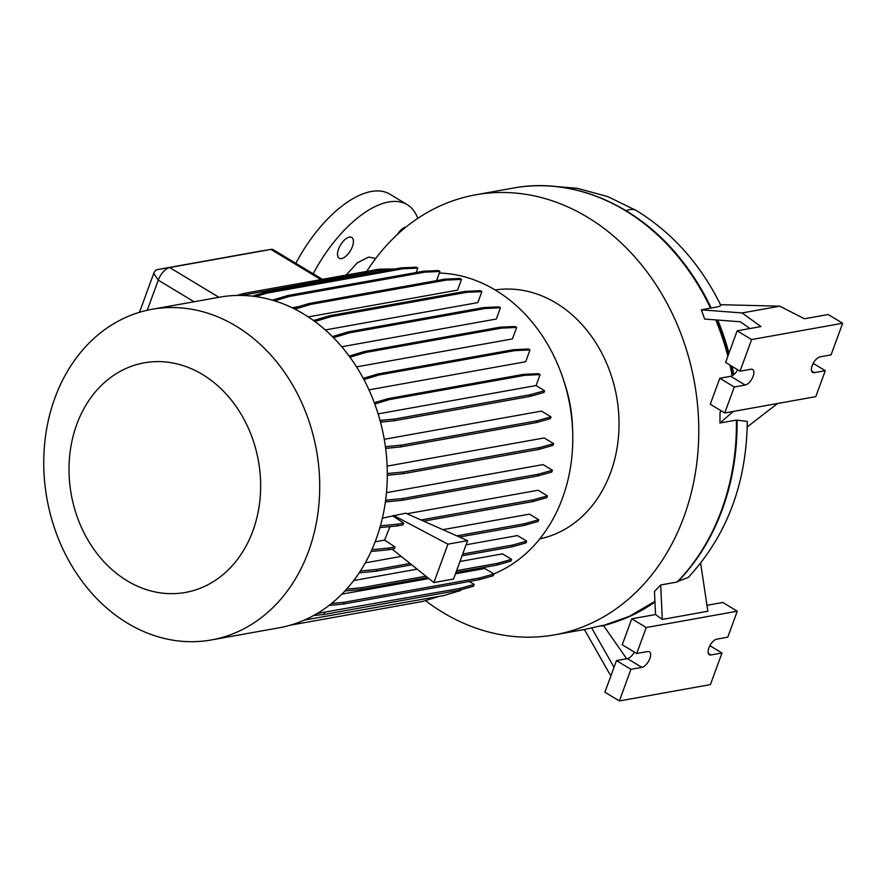 <?xml version="1.0" encoding="UTF-8"?>
<svg xmlns="http://www.w3.org/2000/svg" width="887" height="887" viewBox="0 0 887 887"><rect width="100%" height="100%" fill="white"/><g stroke="black" fill="none" stroke-linecap="round" stroke-linejoin="round"><path stroke-width="1.33" d="M375.766 258.383L368.56 257.097L357.306 262.851L346.019 275.114M338.557 249.081A12.13 5.71 -58.9 0 1 351.751 237.461A12.13 5.71 -58.9 0 1 352.394 246.597A12.13 5.71 -58.9 0 1 339.211 258.228A12.13 5.71 -58.9 0 1 338.557 249.081M397.409 234.456A12.13 5.71 -58.9 0 1 406.102 226.95M366.73 271.4A223.535 182.212 79.8 0 1 475.698 194.807A223.535 182.212 79.8 0 1 587.471 217.204A223.535 182.212 79.8 0 1 697.969 451.461A223.535 182.212 79.8 0 1 554.608 634.848A223.535 182.212 79.8 0 1 442.835 612.451A223.535 182.212 79.8 0 1 425.45 600.61M495.168 289.971A126.453 103.08 79.8 0 1 556.06 303.032A126.453 103.08 79.8 0 1 618.682 434.12A126.453 103.08 79.8 0 1 539.795 538.841M439.342 273.063A155.136 126.453 79.8 0 1 495.534 290.193A155.136 126.453 79.8 0 1 563.3 379.259A155.136 126.453 79.8 0 1 572.658 431.448A155.136 126.453 79.8 0 1 493.804 573.9M127.384 623.117A167.965 136.92 79.8 0 1 44.35 447.092A167.965 136.92 79.8 0 1 152.076 309.286A167.965 136.92 79.8 0 1 236.075 326.117A167.965 136.92 79.8 0 1 319.109 502.153A167.965 136.92 79.8 0 1 211.372 639.948A167.965 136.92 79.8 0 1 127.384 623.117M152.076 309.286L219.666 297.167A167.965 136.92 79.8 0 1 303.653 313.998A167.965 136.92 79.8 0 1 386.699 490.023A167.965 136.92 79.8 0 1 278.961 627.83L211.372 639.948M127.096 580.763A116.64 95.075 79.8 0 1 76.748 424.463A116.64 95.075 79.8 0 1 202.569 374.525A116.64 95.075 79.8 0 1 252.906 530.836A116.64 95.075 79.8 0 1 127.096 580.763M812.159 365.644A8.937 4.213 121.1 0 0 812.636 372.385A8.937 4.213 121.1 0 0 814.366 372.629L825.298 370.677L815.785 396.644L724.746 412.976L734.259 386.998L745.18 385.036A8.937 4.213 121.1 0 0 752.509 377.784A8.937 4.213 121.1 0 0 752.697 369.48A8.937 4.213 121.1 0 0 750.967 369.236L740.035 371.187L751.611 339.566L842.65 323.245L831.075 354.867L820.153 356.829A8.937 4.213 121.1 0 0 812.159 365.644M708.846 647.965A8.937 4.213 121.1 0 0 709.323 654.706A8.937 4.213 121.1 0 0 711.052 654.95L721.985 652.987L710.409 684.609L619.37 700.941L630.945 669.319L641.866 667.357A8.937 4.213 121.1 0 0 649.195 660.094A8.937 4.213 121.1 0 0 649.384 651.801A8.937 4.213 121.1 0 0 647.654 651.546L636.722 653.508L646.235 627.53L737.274 611.21L727.761 637.188L716.84 639.139A8.937 4.213 121.1 0 0 708.846 647.965M299.03 306.536L292.156 307.767M294.916 309.142L310.749 304.385L446.316 280.081L461.495 279.383L457.559 290.127L308.255 316.892M314.863 321.504L331.117 316.626L466.695 292.311L481.874 291.612L477.849 302.589L325.307 329.953M333.457 337.67L349.689 332.802L485.267 308.488L500.445 307.789L496.332 319.021L341.75 346.739M349.988 357.206L365.887 352.438L501.465 328.123L516.644 327.425L512.431 338.923L356.552 366.874M363.903 379.536L379.237 374.935L514.804 350.62L529.982 349.921L525.658 361.752L368.981 389.848M385.401 446.704L401.29 445.152L536.868 420.837L550.982 416.857L541.469 411.113L384.248 439.298M387.297 473.558L403.94 471.928L539.507 447.613L553.632 443.633L544.197 437.945L387.131 466.107M385.623 500.213L402.731 498.538L538.309 474.223L552.424 470.243L543.055 464.588L386.466 492.662M393.462 515.38L447.935 544.163L433.876 582.559L453.545 579.034L467.593 540.638L405.714 513.185L382.364 518.163M421.026 519.97L533.298 499.836L547.412 495.855L538.11 490.245L407 513.75M456.827 535.859L524.627 523.707L538.742 519.727L529.495 514.138L442.879 529.672M462.692 554.031L512.553 545.084L526.678 541.103L517.487 535.56L466.074 544.784M401.234 556.404L365.278 562.857M456.605 570.674L497.463 563.345L511.577 559.364L502.463 553.865L459.965 561.482M417.156 569.155L353.68 580.541M331.472 603.493L344.211 602.251L479.789 577.936L493.904 573.956L484.867 568.5L455.474 573.767M428.864 578.535L341.828 594.146M389.981 526.623L384.614 540.116L375.123 541.824M322.402 279.35L273.384 249.757A12.773 6.021 121.1 0 0 270.978 249.391A12.773 6.021 121.1 0 0 270.912 249.402L169.683 267.552A12.773 6.021 121.1 0 0 158.263 280.148L147.242 310.262M380.412 525.847L397.72 524.15L397.077 525.924L402.997 524.86L403.652 523.086L393.229 516.223M371.864 549.696L389.049 548.011L388.406 549.785L394.327 548.72L394.981 546.946L384.614 540.116M433.876 582.559L392.132 549.12M313.211 273.806A95.796 45.126 -58.9 0 1 407.255 204.675A95.796 45.126 -58.9 0 1 417.766 218.368M295.848 263.317A95.796 45.126 -58.9 0 1 389.892 194.186L407.255 204.675M660.682 584.976L662.301 619.425L655.537 614.536L654.451 591.407L660.682 584.976L677.125 582.027L678.178 581.173L677.125 582.027A223.535 182.212 79.8 0 0 736.398 420.083L747.297 421.392C746.488 483.637 726.819 535.637 688.29 577.415L678.378 581.207M602.395 625.435L591.629 627.896L614.015 667.29M591.629 627.896L584.389 629.504L609.868 674.308L611.121 675.218M636.722 653.508L622.253 644.771L631.766 618.793L646.235 627.53M619.37 700.941L604.901 692.204L616.476 660.582L627.397 658.62A8.937 4.213 121.1 0 0 634.36 652.078M616.476 660.582L630.945 669.319M709.877 645.681L721.985 652.987M706.972 605.311L722.805 602.473L737.274 611.21M700.652 563.201L707.859 611.254L662.301 619.425M631.766 618.793L655.537 614.536M654.95 601.963A223.247 181.979 79.8 0 1 613.981 622.497M626.643 658.753L603.57 625.612M733.25 411.446L719.945 423.032L720.044 412.167L721.419 410.969M749.848 328.556L740.512 321.793L704.655 319.043L701.373 309.829L742.109 312.945L760.913 326.571L737.141 330.829L751.611 339.566M720.488 304.673L779.817 306.181L804.409 318.777L828.181 314.508L842.65 323.245M779.817 306.181L742.109 312.945M740.035 371.187L725.577 362.45L737.141 330.829M724.746 412.976L710.276 404.239L719.789 378.261L730.711 376.31A8.937 4.213 121.1 0 0 737.674 369.757M719.789 378.261L734.259 386.998M813.191 363.371L825.298 370.677M733.793 374.669A223.247 181.979 -100.2 0 0 732.152 366.431M728.959 353.181A223.247 181.979 -100.2 0 0 717.76 320.052M777.566 403.507L747.22 426.935M719.945 423.032L736.398 420.083M720.255 304.662C721.996 305.804 718.958 306.891 711.152 307.955L701.373 309.829M563.3 379.259L564.842 383.96A126.453 103.08 79.8 0 1 572.481 426.503L572.658 431.448M139.481 312.302L153.717 273.407A3.825 1.807 -58.9 0 1 157.143 269.637L258.383 251.476A3.825 1.807 -58.9 0 1 258.394 251.476A3.825 1.807 -58.9 0 1 258.416 251.476L270.978 249.391M732.751 375.434A222.992 181.768 -100.2 0 0 730.788 365.61M728.271 355.077A222.992 181.768 -100.2 0 0 716.485 319.952M711.152 307.955A222.992 181.768 -100.2 0 0 681.737 260.434A222.992 181.768 -100.2 0 0 626.045 210.729M678.178 581.173A222.992 181.768 -100.2 0 0 725.001 501.709A222.992 181.768 -100.2 0 0 737.075 420.238M467.593 540.638L447.935 544.163M538.742 519.727L538.099 521.489L523.973 525.47L524.627 523.707M459.488 537.034L523.973 525.47M547.412 495.855L546.769 497.629L532.643 501.61L533.298 499.836M423.676 521.157L532.643 501.61M389.049 548.011L394.981 546.946M371.054 551.492L388.406 549.785M397.72 524.15L403.652 523.086M379.913 527.61L397.077 525.924M317.258 613.427L460.065 588.403L474.19 584.422L469.301 581.473M313.654 615.489L323.844 614.491L459.422 590.177L473.536 586.196L474.19 584.422M324.498 612.717L323.844 614.491M460.065 588.403L459.422 590.177M304.452 620.035L443.777 595.554L460.541 590.52L460.808 589.788M360.355 571.028L376.986 569.399L410.049 563.467M462.049 555.805L511.91 546.858L526.024 542.877L526.678 541.103M359.157 572.858L376.332 571.173L411.745 564.819M376.986 569.399L376.332 571.173M512.553 545.084L511.91 546.858M387.297 475.266L403.286 473.702L538.864 449.387L552.978 445.407L553.632 443.633M403.94 471.928L403.286 473.702M539.507 447.613L538.864 449.387M363.271 378.35L377.718 374.015L513.296 349.711L528.464 349.012L529.982 349.921M377.718 374.015L379.237 374.935M513.296 349.711L514.804 350.62M293.209 308.288L309.23 303.476L444.808 279.161L459.976 278.463L461.495 279.383M309.23 303.476L310.749 304.385M444.808 279.161L446.316 280.081M380.49 422.112L394.238 420.76L529.805 396.456L543.931 392.475L544.574 390.701L536.058 385.557L378.128 413.874M374.325 402.742L387.796 398.707L523.374 374.392L538.553 373.693L540.061 374.613L536.058 385.557M380.046 420.449L394.881 418.997L394.238 420.76M394.881 418.997L530.459 394.682L529.805 396.456M530.459 394.682L544.574 390.701M374.791 403.973L389.315 399.616L524.882 375.301L540.061 374.613M387.796 398.707L389.315 399.616M523.374 374.392L524.882 375.301M332.403 336.616L348.181 331.882L483.748 307.567L498.926 306.869L500.445 307.789M348.181 331.882L349.689 332.802M483.748 307.567L485.267 308.488M252.396 296.147L265.546 292.2L401.124 267.885L416.302 267.187L417.81 268.096L416.203 272.509M255.6 296.546L267.065 293.109L402.631 268.794L417.81 268.096M265.546 292.2L267.065 293.109M401.124 267.885L402.631 268.794M290.226 625.202L422.578 601.464L439.375 596.341M385.634 448.39L400.647 446.915L536.214 422.611L550.339 418.631L550.982 416.857M401.29 445.152L400.647 446.915M536.868 420.837L536.214 422.611M349.156 356.086L364.38 351.518L499.946 327.203L515.125 326.505L516.644 327.425M364.38 351.518L365.887 352.438M499.946 327.203L501.465 328.123M272.331 300.161L287.665 295.559L423.232 271.245L438.411 270.546L439.93 271.466L436.57 280.636M274.604 300.848L289.173 296.469L424.751 272.165L439.93 271.466M287.665 295.559L289.173 296.469M423.232 271.245L424.751 272.165M328.999 605.444L343.557 604.025L479.135 579.71L493.25 575.73L493.904 573.956M344.211 602.251L343.557 604.025M479.789 577.936L479.135 579.71M346.54 589.168L361.885 587.66L425.915 576.173M455.951 572.448L496.809 565.119L510.934 561.138L511.577 559.364M344.821 591.041L361.242 589.434L427.601 577.537M361.885 587.66L361.242 589.434M497.463 563.345L496.809 565.119M385.39 501.942L402.088 500.301L537.655 475.997L551.781 472.017L552.424 470.243M402.731 498.538L402.088 500.301M538.309 474.223L537.655 475.997M237.084 295.438L243.559 293.486L379.137 269.171L395.114 268.961M241.652 295.426L380.656 270.091L391.622 269.581M243.559 293.486L245.078 294.406M379.137 269.171L380.656 270.091M313.532 320.529L329.609 315.705L465.176 291.391L480.355 290.692L481.874 291.612M329.609 315.705L331.117 316.626M465.176 291.391L466.695 292.311M475.698 194.807L513.329 188.055A223.535 182.212 79.8 0 1 625.102 210.452A223.535 182.212 79.8 0 1 710.542 308.177M550.505 186.059L577.415 188.332L607.739 196.604L636.5 210.618A35.125 16.543 121.1 0 0 629.715 209.631A35.125 16.543 121.1 0 0 626.089 210.707M811.616 370.966L814.366 372.629M708.303 653.287L711.052 654.95M258.383 251.476L270.912 249.402L320.95 279.616M157.143 269.637L169.683 267.552L218.934 297.3M153.717 273.407L158.263 280.148L194.053 301.757M627.397 658.62L641.866 667.357M730.711 376.31L745.18 385.036M715.742 319.897A223.535 182.212 79.8 0 1 727.85 356.23M729.968 365.111A223.535 182.212 79.8 0 1 732.119 375.811M654.916 601.231A223.535 182.212 79.8 0 1 601.608 626.111M681.737 260.434C638.551 205.074 573.035 176.768 513.329 188.055M554.608 634.848L584.4 629.504M677.834 581.628C698.956 559.797 714.678 533.154 725.001 501.709M601.685 626.089L629.282 616.365L654.916 601.375M636.5 210.618C672.49 232.815 700.553 264.304 720.687 305.084"/></g></svg>
